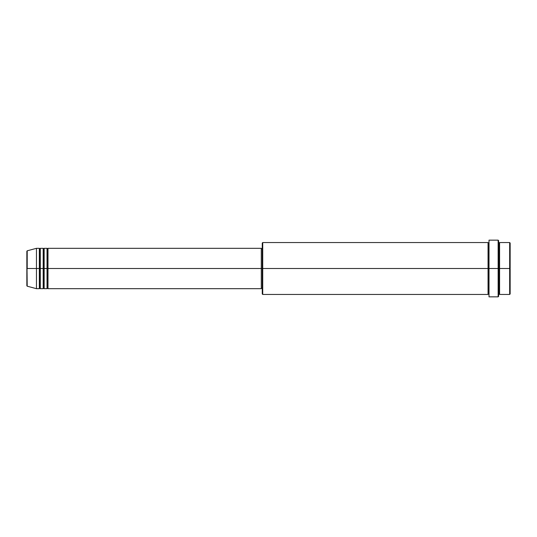 <?xml version="1.0" encoding="UTF-8"?>
<svg xmlns="http://www.w3.org/2000/svg" width="537" height="537" viewBox="0 0 537 537"><rect width="100%" height="100%" fill="white"/><g stroke="black" fill="none" stroke-linecap="round" stroke-linejoin="round"><path stroke-width="0.81" d="M26.85 268.5L26.85 285.738L26.85 268.5L26.85 285.738L27.206 286.201L26.85 251.262L26.85 268.5L36.456 268.5L27.206 268.5L27.206 250.799L27.206 268.5L27.206 250.799L26.85 251.262L26.85 268.5M498.618 242.556L499.101 243.039L499.578 242.556L499.578 268.5L509.667 268.5L509.667 294.444L509.667 268.5L510.15 268.5L510.15 243.039L510.15 293.961L510.15 268.5L499.578 268.5L499.578 242.556L499.578 268.5L498.618 268.5L498.618 296.364L498.618 268.5L488.529 268.5L488.529 243.039L488.529 268.5L262.734 268.5L262.734 294.444L262.734 268.5L261.291 268.5L261.291 288.678L261.291 268.5L47.988 268.5L47.988 248.322L47.988 268.5L47.511 268.5L47.511 248.806L47.511 268.5L47.028 268.5L47.028 248.322L47.028 268.5L44.148 268.5L44.148 248.322L44.148 268.5L43.665 268.5L43.665 248.806L43.665 268.5L43.182 268.5L43.182 248.322L43.182 268.5L40.302 268.5L40.302 248.322L40.302 268.5L39.819 268.5L39.819 248.806L39.819 268.5L39.342 268.5L39.342 248.322L39.342 268.5L36.456 268.5L36.456 288.678L36.456 268.5L39.342 268.5L39.342 248.322L36.456 248.322L36.456 268.5L36.456 248.322L27.206 250.799M47.988 288.678L47.511 288.194L47.028 288.678L47.511 248.806L47.511 288.194L47.511 268.5L47.511 288.194L47.511 268.5L47.988 268.5L47.988 288.678L261.291 288.678M44.148 288.678L43.665 288.194L43.182 288.678L43.665 248.806L43.665 288.194L43.665 268.5L43.665 288.194L43.665 268.5L44.148 268.5L44.148 288.678L47.028 288.678M40.302 288.678L39.819 288.194L39.342 288.678L39.819 248.806L39.819 288.194L39.819 268.5L39.819 288.194L39.819 268.5L40.302 268.5L40.302 288.678L43.182 288.678M39.342 248.322L39.819 248.806L40.302 248.322L40.302 268.5L43.182 268.5L43.182 248.322L43.665 248.806L44.148 248.322L44.148 268.5L47.028 268.5L47.028 248.322L47.511 248.806L47.988 248.322L47.988 268.5L261.291 268.5L261.291 248.322L261.291 268.5L262.257 268.5L262.257 293.961L262.257 243.039L262.257 268.5L488.052 268.5L488.052 242.556L488.052 268.5L488.052 242.556L262.734 242.556L262.734 268.5L262.734 242.556L262.257 243.039M489.012 296.303L489.012 240.153L489.012 268.5L498.141 268.5L498.141 296.847L498.141 240.153L498.141 268.5L499.101 268.5L499.101 243.039L499.101 293.961L499.101 268.5L499.101 293.961L499.101 268.5L499.578 268.5L499.578 294.444L509.667 294.444L510.15 293.961M489.012 294.444L488.529 293.961L488.052 294.444L488.052 268.5L488.529 268.5L488.529 293.961L488.529 243.039L488.529 293.961L488.529 268.5L489.012 268.5L489.012 296.847L498.141 296.847L498.618 296.364M509.667 268.5L509.667 242.556L509.667 268.5M498.618 240.636L498.618 268.5L498.618 240.636L498.141 240.153L489.012 240.153M488.052 268.5L488.052 294.444L488.052 268.5M499.578 268.5L499.578 294.444L499.578 268.5M39.342 268.5L39.342 288.678L39.342 268.5M40.302 268.5L40.302 288.678L40.302 268.5M43.182 268.5L43.182 288.678L43.182 268.5M44.148 268.5L44.148 288.678L44.148 268.5M47.028 268.5L47.028 288.678L47.028 268.5M47.988 268.5L47.988 288.678L47.988 268.5M488.052 294.444L262.734 294.444L262.257 293.961M489.012 242.556L488.529 243.039L488.052 242.556M262.257 288.194L261.291 288.194M39.342 288.678L36.456 288.678L27.206 286.201M43.182 248.322L40.302 248.322M510.15 243.039L509.667 242.556L499.578 242.556M262.257 248.806L261.291 248.806M261.291 248.322L47.988 248.322M47.028 248.322L44.148 248.322M499.578 294.444L499.101 293.961L498.618 294.444"/></g></svg>
